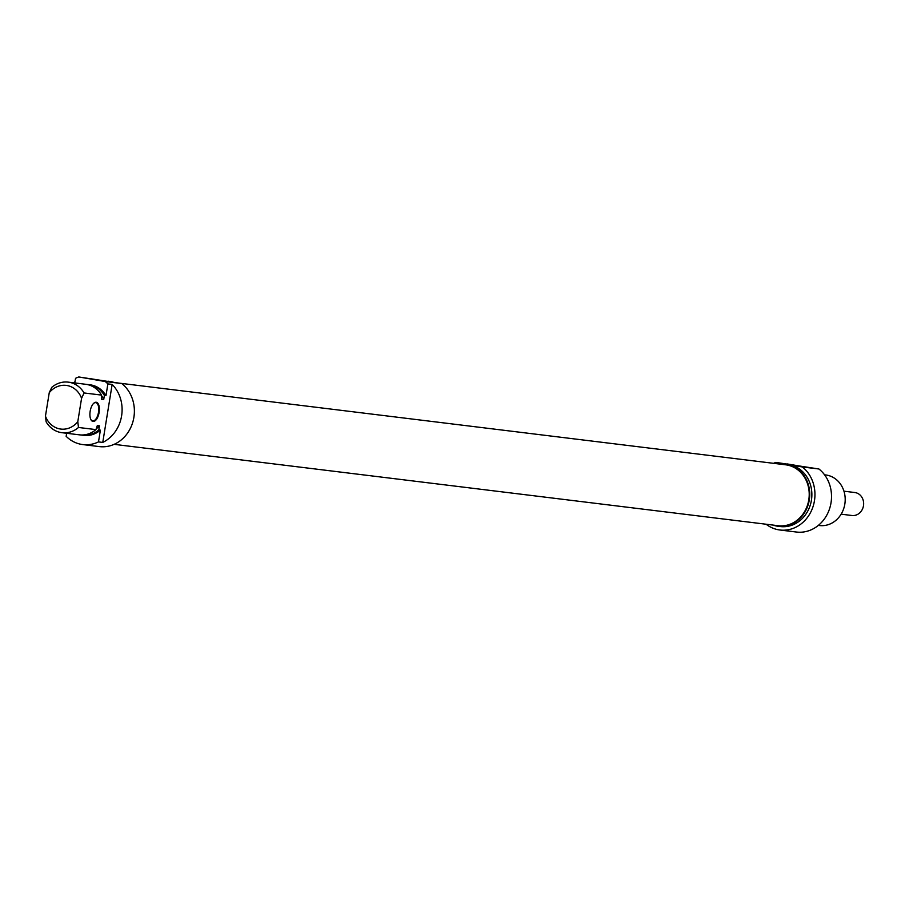 <?xml version="1.0" encoding="UTF-8"?>
<svg xmlns="http://www.w3.org/2000/svg" width="909" height="909" viewBox="0 0 909 909"><rect width="100%" height="100%" fill="white"/><g stroke="black" fill="none" stroke-linecap="round" stroke-linejoin="round"><path stroke-width="1.36" d="M114.159 444.342L778.274 525.72A30.679 27.168 -83 0 0 808.965 498.575A30.679 27.168 -83 0 0 785.74 464.817L119.556 383.178M93.536 403.46A9.26 4.306 -80.2 0 1 95.809 402.653A9.26 4.306 -80.2 0 1 98.502 412.3A9.26 4.306 -80.2 0 1 92.65 420.912A9.26 4.306 -80.2 0 1 90.775 419.379M66.641 433.263L66.152 436.309A34.735 30.758 97 0 0 82.787 444.581A34.735 30.758 97 0 0 98.49 441.899L100.388 430.15L98.786 429.957L99.456 425.832L97.32 425.571L95.945 429.605L78.492 427.469L77.788 421.731L81.571 398.312L84.071 392.961L101.524 395.097L101.569 399.312L103.706 399.574L104.376 395.449L105.978 395.642L107.876 383.905L112.148 384.427L102.762 442.422L98.49 441.899M84.071 392.961A25.475 22.555 -83 0 0 68.209 382.132A25.475 22.555 -83 0 0 51.745 387.37L49.245 392.722L45.45 416.14L46.154 421.878A25.475 22.555 -83 0 0 62.017 432.707A25.475 22.555 -83 0 0 78.492 427.469M82.787 444.581L99.354 446.603A34.735 30.758 -83 0 0 132.135 424.196A34.735 30.758 -83 0 0 121.783 383.564L78.799 376.962A34.735 30.758 97 0 0 75.549 378.314L74.799 382.939M99.126 412.402A9.726 4.511 99.8 0 0 98.217 403.801A9.726 4.511 99.8 0 0 93.718 403.289A9.726 4.511 99.8 0 0 90.889 419.606A9.726 4.511 99.8 0 0 95.411 420.549A9.726 4.511 99.8 0 0 99.126 412.402M73.64 382.803A34.735 30.758 97 0 1 74.992 381.746M112.148 384.427A34.735 30.758 97 0 1 102.762 442.422M49.245 392.722A21.998 19.475 97 0 1 81.571 398.312M68.209 382.132L85.662 384.28A25.475 22.555 97 0 1 101.524 395.097M101.535 395.62A22.805 20.191 97 0 1 103.706 399.574M87.082 384.496A25.475 22.555 97 0 1 88.514 384.621A25.475 22.555 97 0 1 104.376 395.449M88.514 384.621L90.116 384.825A25.475 22.555 97 0 1 105.978 395.642M121.783 383.564L105.228 381.53A34.735 30.758 97 0 1 107.876 383.905M78.799 376.962L105.228 381.53M77.788 421.731A21.998 19.475 97 0 1 45.45 416.14M110.625 382.041L89.173 378.462L110.625 382.041M95.945 429.605A25.475 22.555 97 0 1 79.469 434.843L62.017 432.707M107.978 381.178L109.512 381.371A31.258 27.679 97 0 1 110.716 381.541A31.258 27.679 97 0 1 112.943 382.03M99.456 425.832A22.805 20.191 97 0 1 96.229 428.787M98.786 429.957A25.475 22.555 97 0 1 82.321 435.184A25.475 22.555 97 0 1 80.901 434.968M100.388 430.15A25.475 22.555 97 0 1 83.923 435.388L82.321 435.184M843.95 491.19L854.778 492.519A11.578 10.249 97 0 1 863.55 505.256A11.578 10.249 97 0 1 851.972 515.505L841.132 514.176M787.08 463.92L808.544 467.51L787.08 463.92M779.922 530.004L796.477 532.038A34.735 30.758 -83 0 0 829.269 509.619A34.735 30.758 -83 0 0 818.918 468.987L775.922 462.397L802.352 466.965A34.735 30.758 97 0 1 812.703 507.597A34.735 30.758 97 0 1 779.922 530.004A34.735 30.758 97 0 1 766.105 524.232M818.918 468.987L802.352 466.965M824.554 474.816L825.702 474.964A25.475 22.555 97 0 1 826.679 475.1A25.475 22.555 97 0 1 844.916 503.541A25.475 22.555 97 0 1 819.509 525.527L818.361 525.379M773.014 525.072A31.258 27.679 -83 0 0 778.206 526.3A31.258 27.679 -83 0 0 809.385 499.314A31.258 27.679 -83 0 0 787.001 464.419A31.258 27.679 -83 0 0 785.808 464.238A31.258 27.679 -83 0 0 780.479 464.169M785.808 464.238L787.944 464.499A31.258 27.679 97 0 1 789.137 464.681A31.258 27.679 97 0 1 811.521 499.575A31.258 27.679 97 0 1 780.342 526.561L778.206 526.3M773.57 463.317A34.735 30.758 97 0 1 775.922 462.397"/></g></svg>
